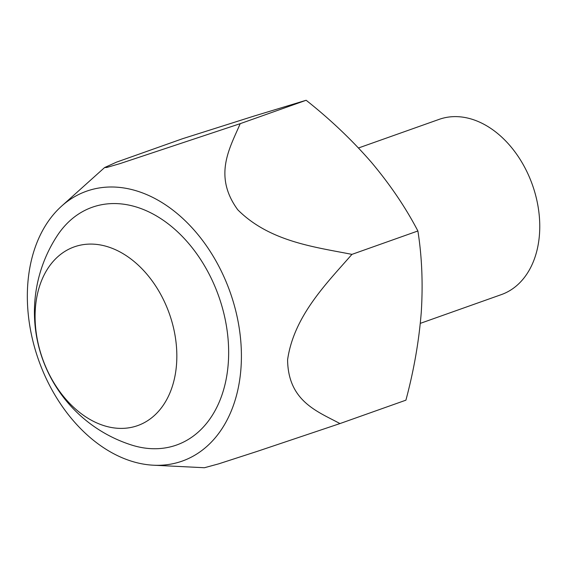 <?xml version="1.0" encoding="UTF-8"?>
<svg xmlns="http://www.w3.org/2000/svg" width="568" height="568" viewBox="0 0 568 568"><rect width="100%" height="100%" fill="white"/><g stroke="black" fill="none" stroke-linecap="round" stroke-linejoin="round"><path stroke-width="0.85" d="M61.585 206.149L104.576 167.574L116.49 162.157L182.442 138.755L253.669 116.184L306.152 100.266C330.399 119.479 352.146 140.154 371.394 162.299C390.188 184.671 405.687 207.561 417.885 230.977C421.932 256.466 423.068 283.56 421.271 312.244C418.978 341.176 413.859 370.485 405.914 400.17L339.962 423.572L257.105 451.411L218.595 463.878L204.423 467.734L153.502 465.213A143.186 101.601 70.5 0 1 38.624 360.133A143.186 101.601 70.5 0 1 61.585 206.149A143.186 101.601 70.5 0 1 89.19 190.323A143.186 101.601 70.5 0 1 236.402 313.564A143.186 101.601 70.5 0 1 153.502 465.213M135.901 426.192A94.821 67.28 -109.5 0 0 146.672 273.946A94.821 67.28 -109.5 0 0 35.358 308.58A94.821 67.28 -109.5 0 0 135.901 426.192M104.569 167.574L106.805 167.453L119.997 163.612L240.2 123.668L306.152 100.266M240.2 123.668C230.09 147.559 212.759 175.547 237.779 209.798C269.694 241.741 315.062 247.052 351.933 254.379L417.885 230.977M351.933 254.379C327.083 282.857 293.89 315.772 287.593 359.771C288.082 401.491 317.917 411.63 339.962 423.572M174.184 445.823A126.132 89.503 -109.5 0 0 206.674 269.537A126.132 89.503 -109.5 0 0 57.19 235.777A139.465 139.465 0 0 0 131.421 444.978A126.132 89.503 -109.5 0 0 174.184 445.823M420.32 323.362L501.352 294.607A92.974 65.973 -109.5 0 0 532.436 184.927A92.974 65.973 -109.5 0 0 439.17 119.358L358.507 147.978"/></g></svg>
